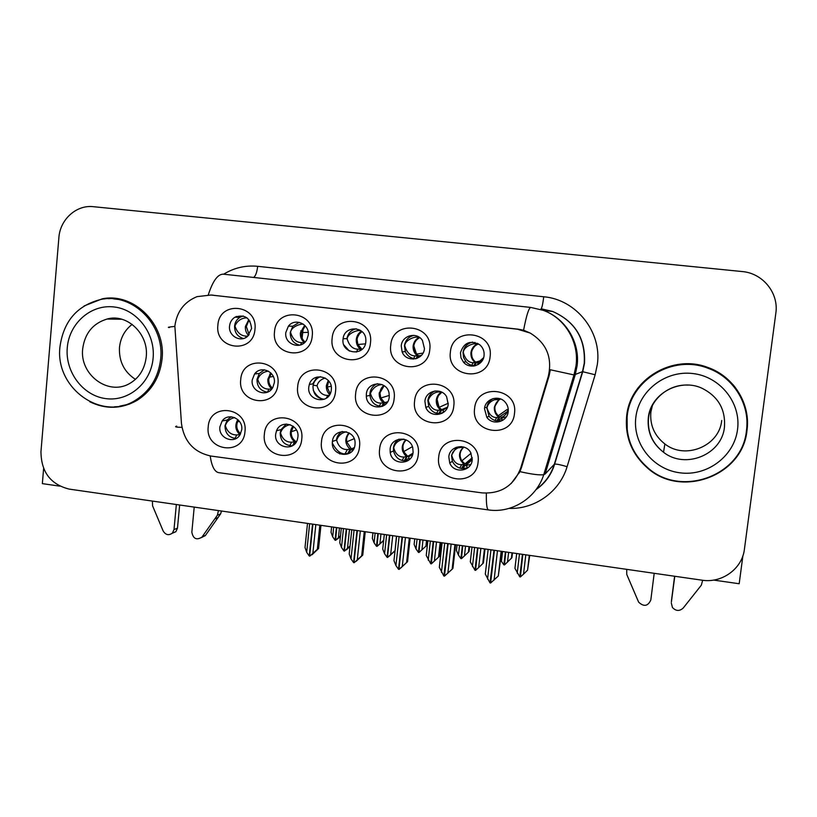 <?xml version="1.0" encoding="UTF-8"?>
<svg xmlns="http://www.w3.org/2000/svg" width="817" height="817" viewBox="0 0 817 817"><rect width="100%" height="100%" fill="white"/><g stroke="black" fill="none" stroke-linecap="round" stroke-linejoin="round"><path stroke-width="1.23" d="M448.819 456.887L449.707 462.922C453.752 473.931 471.44 471.654 472.216 459.961L470.817 452.843C465.925 442.763 449.513 445.827 448.819 456.887M468.212 467.528C461.278 469.959 455.988 467.906 452.373 461.37L451.495 455.406L456.274 447.267M438.709 457.112C434.899 482.296 476.035 487.902 478.068 462.289C481.877 436.85 440.516 431.601 438.709 457.112M366.363 394.09L366.322 396.153C366.608 410.001 388.351 410.798 389.249 396.919L389.045 393.059C386.87 380.344 367.099 381.294 366.363 394.09M382.479 406.335C375.32 406.253 371.122 402.597 369.897 395.377L369.938 393.334C370.622 388.657 373.114 385.45 377.413 383.704M355.65 393.784C352.025 418.855 392.283 424.023 394.151 398.553C397.767 373.236 357.295 368.416 355.65 393.784M401.249 345.887L402.117 351.882C406.12 362.911 423.706 360.358 424.442 348.573L422.45 340.475C416.936 331.436 401.893 335.327 401.249 345.887M415.751 358.765C410.9 358.459 407.428 356.069 405.324 351.596L404.456 345.673C405.406 340.066 408.592 336.635 414.025 335.368M390.751 345.162C387.033 370.52 427.822 375.442 429.762 349.686C433.48 324.073 392.466 319.518 390.751 345.162M308.795 386.982C306.753 401.3 329.322 404.936 331.202 390.526L331.304 389.76C333.265 376.453 312.931 371.592 309.337 384.45L308.795 386.982M324.349 399.247C316.884 398.359 313.105 394.049 312.993 386.308L313.524 383.806C314.77 380.303 317.098 377.934 320.509 376.678M297.694 386.615C294.212 411.482 333.785 416.568 335.542 391.302C339.024 366.19 299.247 361.451 297.694 386.615M332.407 441.609C330.313 456.366 353.965 459.542 355.017 444.571L355.078 443.396C355.732 429.231 333.499 427.352 332.427 441.425L332.407 441.609M321.5 441.701C317.966 466.487 357.713 471.899 359.511 446.695C363.034 421.674 323.083 416.599 321.5 441.701M460.471 352.75L460.972 357.785L463.474 362.166C469.704 369.805 483.378 365.413 484.072 355.487C484.43 351.198 483 347.644 479.804 344.815C470.296 339.862 463.852 342.507 460.471 352.75M475.606 365.638C471.817 365.842 468.611 364.545 465.996 361.768L463.525 357.427L463.035 352.454C463.995 346.868 467.201 343.416 472.665 342.098M450.392 352.076C446.521 377.648 488.035 382.662 490.098 356.682C493.958 330.865 452.22 326.218 450.392 352.076M219.885 426.831C218.221 438.351 234.673 444.673 240.137 434.562L241.74 429.701C243.323 418.723 228.157 412.064 222.112 421.031L219.885 426.831M236.011 438.504C228.801 437.565 225.124 433.316 224.992 425.739L227.197 419.999L231.099 416.782M208.223 426.801C204.965 451.198 243.384 456.427 244.967 431.642C248.225 407.009 209.612 402.107 208.223 426.801M285.817 332.509C284.01 344.764 301.922 350.575 306.998 339.331L308.234 335.103C309.857 324.094 294.825 317.394 288.381 326.208L285.817 332.509M299.768 345.183C293.364 343.538 290.188 339.29 290.26 332.448L292.803 326.218L299.257 322.327M274.532 331.692C271.091 356.641 310.501 361.39 312.217 336.063C315.648 310.858 276.034 306.457 274.532 331.692M424.911 401.331L425.79 407.346C429.813 418.365 447.45 415.945 448.206 404.211L446.623 396.766C441.517 387.033 425.586 390.424 424.911 401.331M441.905 413.402C435.9 414.239 431.509 411.921 428.731 406.437L427.863 400.483C428.527 395.969 430.916 392.793 435.042 390.955M414.607 401.086C410.839 426.351 451.811 431.621 453.792 405.937C457.551 380.405 416.374 375.503 414.607 401.086M275.676 434.154C273.746 447.44 294.181 452.271 297.47 439.26L297.899 437.075C299.747 424.472 280.874 418.937 276.534 430.753L275.676 434.154M292.272 445.827C284.459 445.347 280.435 441.057 280.2 432.969L281.058 429.609L286.287 424.033M264.381 434.195C260.991 458.776 300.064 464.097 301.749 439.107C305.139 414.28 265.862 409.297 264.381 434.195M390.118 449.176L390.209 452.383C391.7 465.476 412.258 465.373 413.106 452.199L412.748 447.706C409.981 435.481 390.843 436.778 390.118 449.176M408.255 460.441C400.616 461.738 395.704 458.572 393.518 450.964L393.437 447.808C393.937 444.029 395.775 441.16 398.951 439.178M379.599 449.34C375.932 474.32 416.364 479.824 418.273 454.426C421.94 429.191 381.294 424.033 379.599 449.34M252.208 379.987C250.482 391.772 267.435 397.93 272.827 387.421L274.328 382.724C275.942 371.704 260.786 365.036 254.567 373.972L252.208 379.987M271.714 389.025L268.997 389.117L267.384 392.191C260.49 390.935 257.028 386.666 256.987 379.394L259.326 373.461L264.402 369.815M240.729 379.568C237.379 404.231 276.279 409.235 277.933 384.174C281.273 359.266 242.169 354.609 240.729 379.568M484.491 408.694L486.82 417.293C492.641 425.912 507.459 422.011 508.194 411.625C508.542 407.959 507.48 404.742 505.018 401.984C498.625 394.509 485.165 398.941 484.491 408.694M502.863 420.234C497.41 422.001 492.814 420.673 489.077 416.262L486.779 407.754C487.381 403.588 489.536 400.524 493.233 398.553M474.606 408.51C470.694 433.99 512.382 439.342 514.485 413.443C518.397 387.707 476.474 382.713 474.606 408.51M343.038 339.137C340.914 354.118 364.77 356.947 365.842 341.782L365.842 339.31C365.107 325.83 344.284 325.38 343.089 338.749L343.038 339.137M332.141 338.371C328.567 363.524 368.651 368.355 370.479 342.813C374.053 317.415 333.755 312.931 332.141 338.371M229.557 325.983C228.168 335.858 240.606 342.946 247.663 336.257L251.595 328.536C250.308 317.731 244.743 313.963 234.898 317.221C231.793 319.253 230.016 322.174 229.557 325.983M243.405 338.524C237.43 336.686 234.489 332.509 234.581 326.003C235.041 322.225 236.807 319.335 239.871 317.323L243.211 315.985M217.894 325.115C214.585 349.87 253.331 354.547 254.945 329.414C258.243 304.424 219.303 300.094 217.894 325.115M174.858 326.106L181.445 423.4C184.019 441.486 193.874 452.373 211.021 456.06L482.01 492.876C500.964 494.06 513.862 485.778 520.725 468.018L548.35 376.177C552.527 357.427 546.461 343.048 530.141 333.04L517.498 329.21L211.041 295.029L197.05 296.632C184.172 301.882 176.778 311.706 174.858 326.106M713.66 580.08L739.181 583.746L742.908 555.744M43.618 468.509L42.351 483.633L59.753 486.135M518.734 473.145L519.306 472.951M346.878 339.004L346.929 338.616C347.95 333.275 351.044 329.997 356.202 328.781M407.836 460.563L405.763 460.288M302.137 338.207L303.199 327.75M336.338 440.322L336.359 440.138C336.941 436.247 338.902 433.357 342.262 431.468M341.853 453.169L339.77 453.946M466.119 468.284L462.83 467.855M89.768 401.76C105.75 409.521 121.457 409.103 136.868 400.493C151.492 391.19 159.887 377.403 162.042 359.143C166.219 324.574 133.978 292.282 102.278 298.818L84.1 305.956M114.584 406.774L120.783 406.56M626.68 415.884C624.75 436.595 631.664 453.946 647.421 467.937C680.867 498.523 742.724 476.097 746.973 430.569C750.874 404.058 733.85 376.545 708.094 367.548C672.708 353.536 630.03 379.405 626.68 415.884M638.189 387.697C632.092 395.969 628.385 405.161 627.088 415.25L627.211 430.314M104.688 298.889L107.711 298.215M210.776 294.998L518.315 329.2L523.595 330.201L530.141 333.04M519.939 471.644C532.041 474.35 539.986 475.351 543.754 474.646L573.994 374.932L550.321 369.764L549.075 375.912L521.583 467.273L519.939 471.644L511.166 483.541M775.833 313.197C778.958 293.089 762.802 273.164 742.173 271.55L93.393 206.691C76.41 204.628 60.039 219.456 58.875 237.696L40.962 451.607C41.126 471.909 50.521 484.399 69.149 489.097L701.915 580.172C721.871 583.471 742.234 568.785 744.42 549.208L775.833 313.197M746.789 427.434C747.953 411.492 743.419 397.276 733.176 384.807M114.533 298.338L108.304 298.675M488.157 549.402L485.308 574.106L490.006 582.899L493.999 550.249M501.168 551.281L498.288 576.026L501.689 551.352M490.22 582.929L490.711 582.286M494.408 550.301L490.629 582.991L498.288 576.026M490.946 549.81L487.565 579.12M497.471 550.74L494.071 580.09M462.075 468.08L466.231 464.904M466.538 464.638L471.47 460.369M469.009 462.8L466.323 464.107L466.527 465.302L470.735 464.485M463.903 447.103C459.654 451.107 458.97 455.692 461.83 460.859L464.996 463.903L472.257 457.724M461.83 468.488L464.996 463.903L461.625 468.539M464.383 464.168L463.995 464.25C458.204 458.572 458.02 452.843 463.453 447.062L463.545 447.001M461.36 446.593L458 447.869C454.364 449.707 452.281 452.199 451.74 455.345C453.476 461.738 456.795 464.842 461.697 464.659L463.995 464.25L461.513 468.519M499.626 398.645L494.489 399.768C490.425 401.31 487.933 403.955 487.003 407.724C488.913 414.464 492.161 417.732 496.736 417.507L495 420.489M506.315 416.803L501.648 418.12L501.066 417.558C505.059 415.986 507.428 413.075 508.154 408.827L508.164 408.663M494.489 399.768L499.126 399.462L494.346 407.132C494.081 411.421 495.592 414.811 498.911 417.283L496.736 417.507M501.209 417.242L502.036 420.53M496.797 420.918L498.911 417.283L507.459 411.472M501.332 418.386L497.767 421.021M529.304 555.325L527.547 570.205L529.722 555.386M516.691 553.507L514.945 568.366L519.786 576.873L522.441 554.334M519.786 576.873L522.819 554.396L520.388 576.965L523.523 574.126L525.801 554.825M523.523 574.126L527.547 570.205M519.479 553.916L517.212 573.197M502.567 551.475L501.424 561.33L503.895 564.864L505.406 551.884M503.895 564.864L504.355 564.261M505.784 551.945L504.477 564.945L511.922 557.725L512.494 552.905M500.688 559.962L501.424 561.33M507.48 562.208L508.634 552.353M512.034 552.843L511.381 558.46M477.394 343.263L477.588 343.906C473.85 345.458 471.634 348.359 470.939 352.607C470.663 356.917 472.175 360.277 475.463 362.697L480.243 361.614M477.822 362.799L483.613 357.683M473.554 366.057L475.463 362.697L473.196 362.687C468.519 362.677 465.21 359.255 463.27 352.454C463.75 346.449 473.349 343.263 475.32 343.824L478.537 343.906C474.575 345.458 472.236 348.359 471.532 352.597C471.276 356.457 472.635 359.623 475.606 362.074L481.509 360.552M480.559 362.717L477.608 362.952L478.139 364.556M179.648 504.998L177.473 528.18L174.001 529.559L176.339 504.528M194.211 507.102L191.842 532.194C193.149 538.781 196.509 540.435 201.922 537.147L217.404 515.19L220.6 513.903L205.527 535.319L201.503 537.596M220.6 513.903L221.519 511.033M217.404 515.19L218.425 510.584M214.932 518.836L218.149 517.518M174.001 529.559L172.397 533.092C168.751 535.717 165.657 535.012 163.145 530.958L152.565 505.815L152.422 501.087M172.193 533.297L175.88 531.693L177.473 528.18M442.089 542.774L439.332 567.325L443.856 576.036L447.726 543.581M454.926 544.622L452.138 569.214L452.935 568.387L455.61 544.714M448.125 543.642L444.468 576.128L452.138 569.214M444.714 543.152L441.435 572.288M451.147 544.081L447.859 573.238M404.885 460.502L409.021 458.286M406.243 439.985C402.904 443.274 402.046 447.154 403.669 451.627L407.724 456.346L412.953 453.21M407.203 456.55L404.691 460.839L407.203 456.55L406.57 456.672C401.004 451.188 400.749 445.561 405.804 439.791M412.626 454.507L409.072 456.529M408.653 456.948L409.429 459.501M403.486 439.097L401.821 439.617C397.45 441.088 394.744 443.794 393.712 447.747C395.499 454.089 398.941 457.193 404.058 457.05L406.57 456.672L404.18 460.89M402.454 537.065L398.931 569.357L403.026 565.905L400.749 567.958M396.623 536.228L393.968 560.625L395.928 565.538L398.533 569.296L402.056 537.014M409.297 538.056L406.611 562.494L407.55 561.698L410.134 538.178M399.084 536.585L395.928 565.538M407.55 561.698L400.81 567.958M399.135 569.388L406.611 562.494M405.436 537.494L402.26 566.477M348.665 453.067L350.953 452.23M349.431 433.112C347.143 435.553 346.234 438.463 346.704 441.844L351.402 448.911L354.282 447.614M348.512 453.323L351.402 448.911L348.512 453.323L347.746 453.466L350.105 449.217C344.825 444.05 344.437 438.586 348.93 432.816M353.73 448.799L352.73 449.095M350.993 449.054L347.378 449.554L345.029 453.823C340.628 454.181 336.4 450.606 332.356 443.11M345.029 453.823L347.746 453.466M352.147 449.483L352.76 450.341M346.377 431.784C341.465 432.836 338.228 435.665 336.655 440.271C338.483 446.572 342.068 449.667 347.378 449.554M357.386 530.58L353.986 562.668L358.295 559.277L355.916 561.299M351.77 529.773L349.206 554.028L351.014 558.879L353.598 562.607L356.998 530.529M364.27 531.571L361.676 555.866L362.758 555.1L365.25 531.714M354.067 530.1L351.014 558.879M362.758 555.1L356.11 561.33M354.19 562.699L361.676 555.866M360.328 531.009L357.264 559.808M293.487 426.505L291.271 431.713C290.975 435.921 292.547 439.219 296.009 441.609L296.591 441.394M294.528 444.142L296.009 441.609L294.559 441.885C289.596 437.085 289.055 431.815 292.935 426.086M290.086 424.626C285.164 425.739 281.977 428.506 280.537 432.918C282.427 439.178 286.124 442.263 291.638 442.191L294.559 441.885L292.496 445.694M222.285 420.99L222.622 420.398M312.921 524.187L309.633 556.071L314.147 552.731L311.675 554.723M307.498 523.401L305.017 547.502L306.692 552.312L309.245 556.02L312.533 524.126M319.825 525.178L317.333 549.32L318.548 548.585L320.958 525.341M309.633 523.707L306.692 552.312M318.548 548.585L312.002 554.774M309.837 556.101L317.333 549.32M315.822 524.596L312.86 553.221M234.653 417.599C229.74 418.784 226.636 421.48 225.359 425.698C227.289 431.907 231.099 434.991 236.807 434.94L239.922 434.664C235.306 430.273 234.612 425.248 237.818 419.601M440.414 391.568L437.8 391.997C433.071 392.957 429.875 395.775 428.22 400.473C430.191 407.162 433.572 410.42 438.351 410.226L436.625 413.29M443.662 412.289L442.865 410.308L447.532 407.06M441.497 392.027C438.566 393.753 436.84 396.408 436.298 399.973C436.043 404.231 437.524 407.591 440.751 410.042L438.351 410.226M443.192 410.022L443.549 412.371M438.719 413.627L440.751 410.042L447.389 407.234M443.488 412.166L440.486 413.616M484.45 548.871L482.745 563.659L483.409 562.882L485.012 548.953M471.991 547.073L470.306 561.841L474.973 570.276L477.547 547.88M477.935 547.931L475.576 570.368L478.66 567.539L480.866 548.35M478.66 567.539L482.745 563.659M474.616 547.451L472.43 566.62M474.973 570.276L475.433 569.745M382.152 384.633L382.07 384.633C376.821 384.899 372.94 387.799 370.428 393.334C372.45 399.983 375.963 403.23 380.957 403.077L379.241 406.182M383.653 385.41L379.221 392.946C378.976 397.164 380.426 400.493 383.561 402.914L380.957 403.077M385.93 402.965L385.838 403.751M381.641 406.386L383.561 402.914L387.605 401.811M440.159 542.498L438.515 557.194L439.321 556.448L440.874 542.6M427.863 540.731L426.239 555.407L430.743 563.771L433.224 541.497M433.613 541.559L431.335 563.853L434.378 561.044L436.503 541.967M434.378 561.044L438.515 557.194M430.345 541.079L428.22 560.135M317.047 377.046L312.768 383.919M325.207 378.016C320.764 379.354 318.038 381.947 317.027 385.777C319.079 392.323 322.664 395.53 327.801 395.408L326.289 398.206M322.981 399.166C319.1 398.104 315.832 395.071 313.207 390.066M329.22 395.346L327.801 395.408M396.449 536.207L395.05 550.668M389.209 556.111L395.04 550.842M384.307 534.461L382.734 549.044L384.582 553.732L387.084 557.337L389.474 535.206M389.862 535.258L387.462 557.398L391.455 554.14L389.331 556.122M387.656 557.419L390.659 554.62L392.711 535.666M390.659 554.62L394.856 550.821M386.625 534.788L384.582 553.732M256.538 372.001L255.067 373.92M268.415 371.143C263.105 371.858 259.551 374.615 257.733 379.425C259.857 385.981 263.615 389.209 268.997 389.117M346.194 549.78L349.972 546.757M341.292 528.262L339.77 542.774L341.486 547.41L343.967 550.995L346.285 528.987M346.663 529.038L344.345 551.046L348.532 547.839L346.439 549.821M344.539 551.077L347.491 548.289L349.482 529.447M347.491 548.289L350.054 545.96M343.467 528.579L341.486 547.41M459.562 545.286L458.449 555.08L460.9 558.593L462.361 545.695M462.739 545.746L461.472 558.675L469.07 551.526L469.612 546.736M457.081 544.929L456.448 550.515L458.449 555.08M464.434 555.948L465.547 546.154M469.019 546.655L468.386 552.241M419.366 337.35C415.853 338.953 413.77 341.812 413.126 345.928C412.871 350.187 414.342 353.516 417.548 355.916L421.306 355.446L419.969 356.038M420.244 356.457L419.652 356.161L419.856 356.763M419.223 337.258L417.089 337.166C414.924 336.584 405.181 339.719 404.732 345.673C406.733 352.433 410.175 355.834 415.056 355.885L413.259 359.133M415.996 358.704L417.548 355.916L415.056 355.885M417.078 539.179L416.006 548.912L418.437 552.404L419.856 539.577M426.74 545.409L418.998 552.486L426.74 545.409L427.26 540.64M420.224 539.628L418.998 552.486M414.74 538.842L414.127 544.388L416.006 548.912M421.919 549.77L422.992 540.027M426.545 540.537L425.923 546.093M361.533 331.202C358.561 332.938 356.815 335.654 356.283 339.341C356.038 343.579 357.478 346.878 360.593 349.247L362.197 349.196M360.828 330.671L359.837 330.619C357.478 330.017 347.603 333.101 347.184 339.004C349.237 345.714 352.801 349.114 357.897 349.186L356.314 352.117M359.643 351.014L360.593 349.247L357.897 349.186M349.4 351.044L343.855 344.948M288.432 326.157L292.803 326.218M375.126 533.133L374.084 542.815L376.494 546.287L377.863 533.532M383.633 540.68L377.046 546.369L383.673 540.292M378.23 533.583L377.046 546.369M372.93 532.817L372.338 538.342L374.084 542.815M379.925 543.662L380.967 533.981M303.393 324.175C300.676 323.624 290.964 326.718 290.597 332.458C292.7 339.116 296.397 342.497 301.687 342.609L300.421 344.999M304.424 342.691L301.687 342.609M236.399 316.445L235.357 317.231M333.683 527.169L332.682 536.8L335.062 540.241L336.39 527.557M340.413 536.718L335.613 540.323L340.505 535.758M336.747 527.608L335.613 540.323M331.62 526.873L331.048 532.357L332.682 536.8M338.442 537.637L339.453 528.007M247.01 317.854C241.372 317.946 237.349 320.662 234.949 326.014C237.104 332.631 240.923 336.001 246.397 336.124L245.611 337.656M247.745 336.175L246.397 336.124M160.632 359.123C164.779 324.819 132.742 292.803 101.308 299.349C77.39 305.17 63.603 320.999 59.958 346.827C54.81 388.279 102.054 422.052 135.612 400.167C150.144 390.955 158.488 377.27 160.632 359.123M123.673 300.064L113.522 298.859M135.448 379.364C124.184 372.021 118.863 361.4 119.476 347.501C120.518 337.789 124.756 330.078 132.17 324.369M119.721 406.141L129.637 404.047M626.71 569.347L626.741 574.402L638.639 602.16C643.878 607 647.932 606.285 650.812 600.025L654.203 573.299M674.781 576.261L671.38 602.047M671.421 601.036L674.607 576.24M702.651 580.264L701.333 585.186L683.206 608.052C679.509 611.382 675.925 611.187 672.432 607.491L671.329 603.058M746.452 430.682C750.302 404.435 733.482 377.199 708.012 368.242C672.912 354.272 630.52 379.915 627.201 416.119C625.281 436.687 632.154 453.915 647.84 467.794C681.021 498.023 742.234 475.76 746.452 430.682M733.084 385.685C726.262 377.597 717.837 371.684 707.839 367.946C683.165 358.54 653.263 367.599 638.322 388.555M721.728 420.449C719.358 446.225 685.126 460.134 664.875 443.968C654.376 435.696 649.719 424.993 650.894 411.87L652.63 404.589M520.725 468.018L521.583 467.273M548.35 376.177L549.075 375.912M517.498 329.21L518.315 329.2M211.041 295.029L213.247 295.182M223.664 274.206C234.142 267.772 245.468 265.147 257.672 266.311L543.744 296.765C542.815 304.118 541.916 308.111 541.058 308.755L552.649 311.471C575.025 321.418 585.564 338.677 584.247 363.238L582.48 371.653L595.154 374.768L567.09 466.691C559.778 491.691 534.849 509.399 509.083 508.399M543.744 296.765C576.179 299.471 602.027 331.855 597.36 364.321L595.154 374.768M169.507 327.515C166.872 327.403 168.649 327.035 174.828 326.412M523.595 330.201C526.434 315.291 528.854 307.703 530.846 307.437L543.244 310.348C565.446 318.17 580.244 342.354 577.098 365.832L575.199 374.85L545.113 474.034L554.324 464.27L582.48 371.653L573.994 374.932L575.975 365.965C579.457 342.374 565.078 318.079 543.244 310.348L552.649 311.471C575.107 321.408 585.728 338.647 584.512 363.197L582.756 371.633L554.641 464.127C556.673 463.944 560.819 464.802 567.09 466.691M486.37 493.192C486.156 503.64 486.84 509.205 488.443 509.92L488.678 509.951M219.027 472.686L218.466 472.614C214.422 471.593 211.664 466.027 210.183 455.937M218.466 472.614L488.443 509.92C511.84 513.485 536.452 497.992 543.754 474.646L545.113 474.034M176.707 426.106C174.184 426.852 175.931 427.26 181.956 427.342M530.846 307.437L223.398 274.175C217.822 274.032 212.798 280.925 208.294 294.845M536.228 489.322C545.01 483.01 551.046 474.667 554.324 464.27L554.641 464.127C551.332 474.81 545.102 483.327 535.962 489.679M257.672 266.311C256.947 272.378 255.588 276.085 253.587 277.443M472.012 459.532L472.287 459.011M466.466 464.403L466.803 465.465M472.287 458.96L466.109 464.536L467.242 467.937M466.527 465.302L467.385 467.875M461.697 464.659L459.705 468.09M484.716 407.397L487.003 407.724M497.441 420.99L499.82 417.068L498.156 415.812C496.43 413.085 490.312 408.52 499.126 399.462L500.259 398.849M500.555 398.962C497.359 400.728 495.47 403.414 494.908 407.019C494.642 410.43 495.735 413.361 498.156 415.812L507.04 409.552M501.648 418.12L502.394 420.418M474.483 365.914L476.444 362.636L475.606 362.074C472.635 360.328 471.307 356.651 471.623 351.034C474.708 345.662 476.719 343.293 477.639 343.906M478.078 363.269L478.445 364.372M475.32 343.824L474.891 342.384M473.196 362.687L471.266 366.077M202.228 536.759L205.527 535.319M404.058 457.05L402.087 460.533M352.086 450.259L352.311 450.902M291.638 442.191L289.739 445.714M238.421 420.173L237.543 421.827C235.929 426.464 236.94 430.436 240.586 433.756M236.807 434.94L234.959 438.453M441.885 392.221L438.545 395.489L437.054 399.217L439.066 407.346C433.694 397.93 438.79 394.887 441.548 392.048M439.546 413.657L441.823 409.848L439.066 407.346L448.278 403.251M384.123 385.706L379.956 392.854L380.773 398.012C379.129 392.528 380.171 388.371 383.867 385.542M382.734 406.212L384.787 402.75L380.773 398.012L389.321 395.418M386.329 403.537L386.155 402.995M313.156 385.226L317.027 385.777M328.271 380.436L326.361 385.491C326.136 389.137 327.249 392.18 329.711 394.601M328.761 381.018L327.157 387.105L331.151 386.247M330.17 393.753L327.157 387.105L328.669 380.906M256.998 379.323L257.733 379.425M270.754 372.889L267.864 379.231C267.649 383.275 268.967 386.502 271.826 388.892M271.315 373.461L268.773 379.17C268.568 382.734 269.784 385.716 272.418 388.095M419.775 337.646C416.384 339.372 414.403 342.129 413.81 345.918L416.517 354.088L423.002 353.107M417.273 358.255L418.682 355.875L416.517 354.088C408.418 343.916 419.55 337.186 419.509 337.452M417.089 337.166L416.752 336.001M362.013 331.61L359.46 333.796L357.478 337.36L357.06 339.351L357.866 344.488L365.434 343.855M361.584 349.727L361.88 349.227L357.866 344.488C354.895 341.363 359.041 332.131 361.839 331.457M359.837 330.619L359.643 329.945M343.12 338.504L344.682 338.698M305.211 325.809L301.238 332.897C301.024 336.594 302.31 339.647 305.088 342.047M304.69 325.258L300.37 332.876C300.145 337.023 301.514 340.27 304.496 342.629M249.941 321.142L248.562 321.142L246.325 326.545L249.144 334.694M248.807 319.559L245.376 326.514C245.161 330.088 246.203 333.06 248.511 335.44M67.27 347.725C69.159 323.358 90.901 304.149 113.951 306.947C137.031 309.388 155.536 333.52 153.106 358.203C151.022 382.938 128.739 401.79 105.893 398.625C83.017 395.816 65.054 372.052 67.27 347.725M116.862 318.324L107.088 319.038C92.944 323.348 84.805 333.285 82.691 348.828C79.515 374.38 107.742 395.826 129.127 383.816C138.982 378.271 144.68 369.345 146.223 357.029M117.035 318.344L116.055 319.161M635.851 417.17C638.914 390.792 665.385 370.213 692.693 373.522C720.063 376.433 741.274 402.842 737.526 429.589C734.187 456.397 707.032 476.546 679.989 472.818C652.906 469.479 632.389 443.498 635.851 417.17M724.444 427.138C725.68 409.47 718.266 396.541 702.212 388.351C680.01 377.689 650.363 393.641 648.279 417.998C647.176 432.142 652.252 443.56 663.527 452.25C685.208 469.581 721.901 454.752 724.444 427.138M688.333 385.103C668.868 383.867 650.546 399.094 648.555 417.875C647.309 431.927 652.293 443.386 663.527 452.25L664.875 443.968M452.373 461.37L449.707 462.922M369.897 395.377L366.322 396.153M405.324 351.596L402.117 351.882M465.996 361.768L463.474 362.166M428.731 406.437L425.79 407.346M393.518 450.964L390.209 452.383M489.077 416.262L486.82 417.293M239.871 317.323L234.898 317.221M346.929 338.616L343.089 338.749M259.326 373.461L254.567 373.972M281.058 429.609L276.534 430.753M227.197 419.999L222.112 421.031M336.359 440.138L332.427 441.425M313.524 383.806L309.337 384.45M104.433 298.92L102.278 298.818M460.808 460.696L461.421 460.196M458.01 447.869L463.453 447.062L460.982 450.249C458.705 453.619 460.512 459.256 461.83 460.859L471.062 453.302M466.752 465.445L466.425 464.424M497.063 420.949L499.258 417.242M473.87 365.505L474.891 365.219M474.054 365.985L475.984 362.687M172.397 533.092L175.88 531.693M201.922 537.147L205.22 535.707M402.628 451.158L403.343 450.749M405.937 439.842C402.985 442.058 402.23 445.99 403.669 451.627L412.401 446.654M401.821 439.617L404.384 439.311M345.765 440.537L346.561 440.21M349.206 432.979C346.868 436.37 346.03 439.321 346.704 441.844L354.159 438.698M291.056 429.18L292.037 428.864M296.459 430.028L291.271 431.713L293.354 426.392M294.089 444.54L295.734 441.691M239.422 421.347L237.543 421.827L238.38 420.132M437.8 391.997L441.098 391.843M439.178 413.657L441.333 409.981M385.971 403.067L386.175 403.7M382.356 406.345L384.388 402.832M326.32 386.145L327.137 385.971M269.733 374.145L270.876 373.982M271.234 373.379L269.202 377.127L273.307 376.504M417.344 356.263L418.559 356.069M416.854 358.428L418.304 355.906M361.134 350.074L361.614 349.247M300.758 330.895L301.657 330.875M305.119 325.707C303.097 327.382 301.81 329.67 301.269 332.59L308.193 332.356M121.794 319.243L107.088 319.038C126.747 313.166 148.868 333.785 146.253 356.712M135.612 400.167L137.889 399.87M117.066 318.344L116.096 319.161"/></g></svg>
